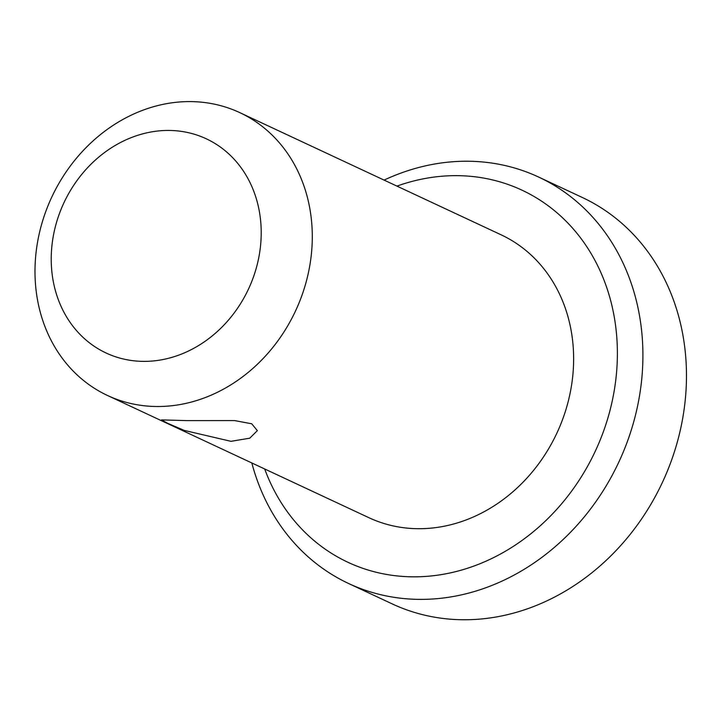 <?xml version="1.0" encoding="UTF-8"?>
<svg xmlns="http://www.w3.org/2000/svg" width="721" height="721" viewBox="0 0 721 721"><rect width="100%" height="100%" fill="white"/><g stroke="black" fill="none" stroke-linecap="round" stroke-linejoin="round"><path stroke-width="1.08" d="M260.407 247.006A118.235 101.868 -64.9 0 0 169.165 130.447A118.235 101.868 -64.9 0 0 52.02 244.816A118.235 101.868 -64.9 0 0 143.263 361.374A118.235 101.868 -64.9 0 0 260.407 247.006M36.05 252.611A156.124 134.521 115.1 0 1 239.769 112.62A156.124 134.521 115.1 0 1 311.229 255.495A156.124 134.521 115.1 0 1 107.51 395.487A156.124 134.521 115.1 0 1 36.05 252.611M348.676 583.541L392.233 603.91A224.339 193.3 -64.9 0 0 684.95 402.76A224.339 193.3 -64.9 0 0 582.271 197.464L538.713 177.096A224.339 193.3 115.1 0 1 641.393 382.391A224.339 193.3 115.1 0 1 348.676 583.541A224.339 193.3 115.1 0 1 251.827 462.963M264.688 468.974A205.395 176.969 -64.9 0 0 457.06 571.293A205.395 176.969 -64.9 0 0 615.986 378.146A205.395 176.969 -64.9 0 0 396.947 186.108M384.077 180.097A224.339 193.3 115.1 0 1 538.713 177.096M186.64 420.604L234.604 420.586L251.728 423.786L257.343 430.644L249.772 438.188L230.963 441.324L184.234 430.41L167.569 423.263L161.54 419.901L186.64 420.604M239.769 112.62L501.104 234.812A156.124 134.521 115.1 0 1 572.573 377.687A156.124 134.521 115.1 0 1 368.855 517.678L107.51 395.487"/></g></svg>

